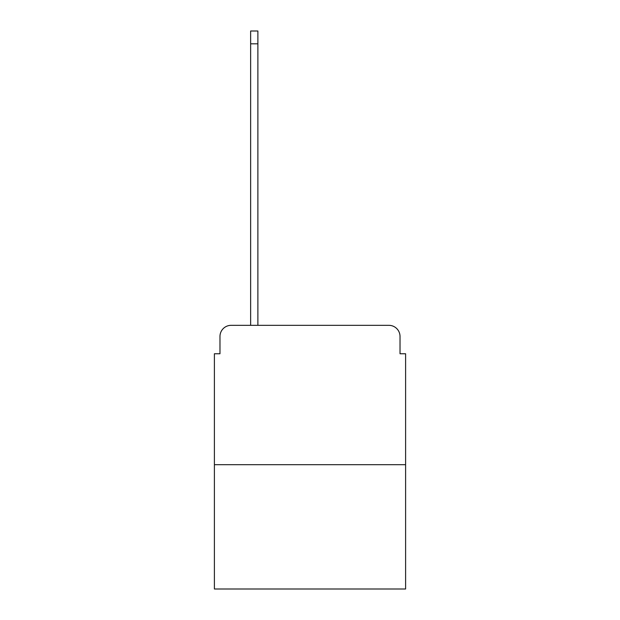 <?xml version="1.0" encoding="UTF-8"?>
<svg xmlns="http://www.w3.org/2000/svg" width="620" height="620" viewBox="0 0 620 620"><rect width="100%" height="100%" fill="white"/><g stroke="black" fill="none" stroke-linecap="round" stroke-linejoin="round"><path stroke-width="0.93" d="M219.976 336.482L219.976 353.757L219.976 336.482A11.152 11.152 0 0 1 231.121 325.329L250.635 325.329L250.635 31L257.881 31L257.881 325.329L266.522 325.329M405.604 464.69L214.396 464.69L214.396 589L405.604 589L405.604 353.757L400.024 353.757L400.024 336.482A11.152 11.152 0 0 0 388.88 325.329L231.121 325.329M214.396 464.69L214.396 353.757L219.976 353.757M353.478 325.329L388.88 325.329M400.024 353.757L400.024 336.482M250.635 43.819L257.881 43.819"/></g></svg>
